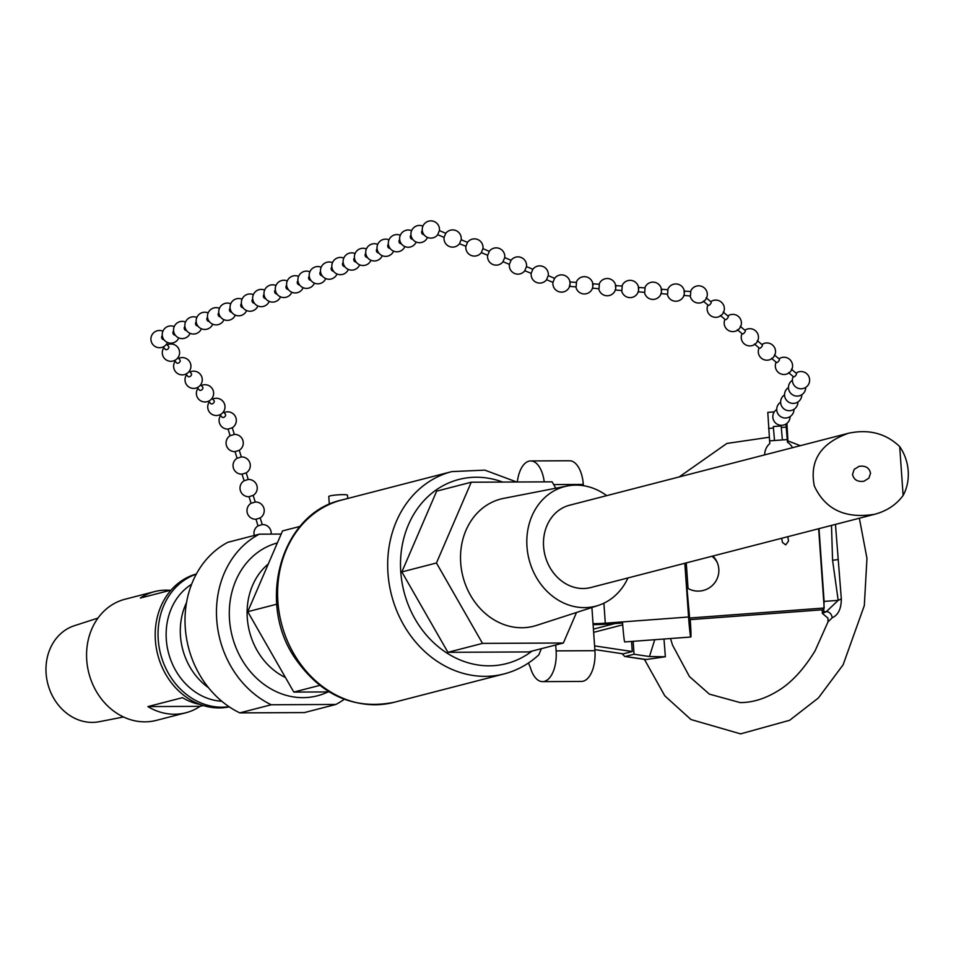 <?xml version="1.0" encoding="UTF-8"?>
<svg xmlns="http://www.w3.org/2000/svg" width="956" height="956" viewBox="0 0 956 956"><rect width="100%" height="100%" fill="white"/><g stroke="black" fill="none" stroke-linecap="round" stroke-linejoin="round"><path stroke-width="1.43" d="M593.425 629.12L614.851 623.587L622.571 623.013M594.596 645.886L632.251 651.538L623.252 653.856L594.859 649.602M622.715 624.842L593.652 632.334M712.865 556.034A20.65 20.506 155.7 0 1 686.946 587.821L689.778 619.667L822.614 609.785L824.192 608.016L818.647 528.74M689.061 618.066L824.192 608.016M787.804 536.698L788.533 541.06L785.701 544.884L782.438 542.422L781.709 538.264M792.512 447.695A14.782 14.675 155.7 0 0 787.469 442.246L786.071 425.611L787.278 439.569L774.515 440.513L773.308 426.555L774.515 440.513L769.616 440.883L767.799 412.371L774.324 411.881M764.692 454.877A14.782 14.675 155.7 0 1 769.795 443.56L769.616 440.883M627.937 577.95A61.782 52.807 -104.5 0 1 598.265 605.435A61.782 52.807 -104.5 0 1 529.086 559.571A61.782 52.807 -104.5 0 1 567.422 485.959A61.782 52.807 -104.5 0 1 606.702 495.65M874.764 514.256L590.832 587.522A42.494 36.316 -104.5 0 1 543.594 546.545A42.494 36.316 -104.5 0 1 569.597 505.222L848.307 433.295C868.693 428.897 885.818 433.331 899.704 446.595L903.121 495.483C896.298 504.72 886.845 510.982 874.764 514.256C845.451 519.012 825.291 509.584 814.309 485.959C809.35 460.78 820.678 443.226 848.307 433.295M903.121 495.483A42.494 36.316 75.5 0 0 899.704 446.595M717.43 562.929A20.65 20.506 -24.3 0 0 712.041 556.249M786.919 423.377L788.007 442.604M300.053 526.398L282.534 530.915L247.735 611.697L293.803 692.084L329.211 691.917M285.45 677.517A65.689 56.141 -104.5 0 1 247.951 624.017A65.689 56.141 -104.5 0 1 268.301 563.968M196.386 573.97A68.474 58.519 75.5 0 0 157.537 653.88A68.474 58.519 75.5 0 0 229.261 706.854M191.606 584.295A62.558 53.464 75.5 0 0 168.447 652.649A62.558 53.464 75.5 0 0 221.78 701.25M228.998 706.675A68.474 58.519 -104.5 0 1 160.369 653.103A68.474 58.519 -104.5 0 1 196.291 574.15M852.525 474.391C853.78 479.804 857.592 482.087 863.973 481.226L868.885 478.167L870.546 473.16C869.291 467.735 865.479 465.464 859.097 466.325L854.186 469.384L852.525 474.391M171.112 590.091L140.317 598.038A62.558 53.464 -104.5 0 1 154.573 591.609A62.558 53.464 -104.5 0 1 170.168 590.33M200.103 706.341A62.558 53.464 -104.5 0 1 185.846 712.77A62.558 53.464 -104.5 0 1 147.905 706.592L200.103 706.341L203.234 705.54M147.905 706.592L182.5 697.665A62.558 53.464 75.5 0 0 200.055 704.464M154.573 591.609L125.009 599.245A62.558 53.464 75.5 0 0 88.872 673.179A62.558 53.464 75.5 0 0 156.282 720.394L185.846 712.77M97.978 618.078L74.377 625.714A49.652 42.434 75.5 0 0 47.8 683.779A49.652 42.434 75.5 0 0 99.161 721.732L123.503 716.988M186.54 602.603A62.558 53.464 75.5 0 0 208.492 687.687M239.789 712.877L271.241 704.763L335.867 704.452L304.414 712.578L239.789 712.877A93.843 80.208 -104.5 0 1 185.273 627.817A93.843 80.208 -104.5 0 1 227.863 542.291L259.303 534.177L281.184 534.069M344.268 699.266A93.843 80.208 -104.5 0 1 335.867 704.452M327.98 691.929A79.013 67.529 -104.5 0 1 303.064 697.653A79.013 67.529 -104.5 0 1 230.527 628.259A79.013 67.529 -104.5 0 1 277.36 542.936M271.241 704.763A93.843 80.208 -104.5 0 1 216.725 619.703A93.843 80.208 -104.5 0 1 259.303 534.177M773.308 426.555L781.16 425.97L782.378 439.927M786.071 425.611L785.975 424.046M786.812 423.46L787.123 432.674L786.095 423.974M787.314 439.557L786.107 425.611M791.401 369.207L796.432 373.438A2.223 0.753 130 0 1 796.013 375.027A2.223 0.753 130 0 1 794.257 376.76A2.223 0.753 130 0 1 793.588 376.831L788.545 372.613M774.336 354.915L779.379 359.145A2.223 0.753 130 0 1 778.519 361.332A2.223 0.753 130 0 1 776.523 362.539L771.492 358.321M762.326 344.853A2.223 0.753 130 0 1 761.466 347.04A2.223 0.753 130 0 1 759.47 348.247L754.439 344.029M706.114 297.758L711.145 301.976A2.223 0.753 130 0 1 710.296 304.163A2.223 0.753 130 0 1 708.3 305.37L703.269 301.152M723.166 312.05L728.209 316.269A2.223 0.753 130 0 1 727.349 318.456A2.223 0.753 130 0 1 725.353 319.663L720.322 315.444M740.231 326.343L745.262 330.561A2.223 0.753 130 0 1 744.401 332.748A2.223 0.753 130 0 1 742.418 333.955L737.375 329.736M690.806 291.568L690.435 295.99M684.054 291.03L684.317 294.018A8.616 8.616 0 0 1 667.336 294.149M644.475 292.333A8.616 8.616 0 0 0 661.456 292.201L661.193 289.214L667.933 289.752L667.575 294.173L660.835 293.635M621.603 290.505A8.616 8.616 0 0 0 638.596 290.385L638.333 287.398L645.073 287.923L644.714 292.345L637.963 291.807M569.728 281.924L576.48 282.462L576.121 286.884L569.382 286.346L570.123 283.442A8.616 8.616 0 0 0 554.647 278.268L552.974 282.247M592.242 288.174L598.994 288.712L599.352 284.291L592.589 283.753L592.863 286.74A8.616 8.616 0 0 1 575.882 286.872M615.102 289.991L621.854 290.528L622.213 286.107L615.461 285.569L615.724 288.557A8.616 8.616 0 0 1 598.743 288.688M554.576 278.363L548.242 275.615L546.545 279.714L552.986 282.379M532.803 269.365L531.189 273.249M532.898 269.281L526.469 266.616L524.772 270.715L531.201 273.38A8.616 8.616 0 0 0 546.653 279.63M511.03 260.367L509.417 264.238M444.11 237.375L437.681 234.71L439.378 230.623L445.807 233.276L444.098 237.243M445.699 233.36L445.807 233.276A8.616 8.616 0 0 1 461.162 239.753L459.454 243.72L465.871 246.242M467.484 242.358L461.162 239.753M467.58 242.274L465.883 246.373A8.616 8.616 0 0 0 481.322 252.635L487.644 255.24M489.257 251.356L482.923 248.62L481.322 252.635M489.353 251.285L487.656 255.371M526.481 266.748A8.616 8.616 0 0 0 511.101 260.271L504.696 257.618L502.999 261.717L509.429 264.37M422.313 230.623A2.223 1.9 68 0 0 423.926 234.614M411.008 235.188A2.223 1.9 68 0 0 412.622 239.191M367.403 257.451A2.223 1.9 -112 0 1 365.79 253.46M377.094 248.895A2.223 1.9 68 0 0 378.707 252.886M388.399 244.33A2.223 1.9 68 0 0 390.012 248.321M399.704 239.765A2.223 1.9 68 0 0 401.317 243.756M354.485 258.024A2.223 1.9 68 0 0 356.098 262.028M343.18 262.601A2.223 1.9 68 0 0 344.793 266.593M299.575 284.864A2.223 1.9 -112 0 1 297.961 280.861M309.266 276.296A2.223 1.9 68 0 0 310.879 280.287M320.571 271.731A2.223 1.9 68 0 0 322.184 275.722M333.441 271.157A2.223 1.9 68 0 0 333.489 271.157A2.223 1.9 68 0 1 331.875 267.166M286.657 285.438A2.223 1.9 68 0 0 288.27 289.429M275.352 290.003A2.223 1.9 68 0 0 276.941 293.994M231.722 312.265A2.223 1.9 -112 0 1 230.145 308.274M241.45 303.697A2.223 1.9 68 0 0 243.027 307.701M252.754 299.132A2.223 1.9 68 0 0 254.332 303.136M264.059 294.567A2.223 1.9 68 0 0 265.637 298.559M218.84 312.839A2.223 1.9 68 0 0 220.454 316.83M207.536 317.404A2.223 1.9 68 0 0 209.149 321.395M163.93 339.667A2.223 1.9 -112 0 1 162.317 335.675M173.622 331.111A2.223 1.9 68 0 0 175.235 335.102M184.926 326.534A2.223 1.9 68 0 0 186.54 330.537M196.231 321.969A2.223 1.9 68 0 0 197.844 325.96M163.213 346.92L165.221 349.31A2.223 1.47 -40 0 0 165.269 349.37A2.223 1.47 -40 0 0 167.898 348.988A2.223 1.47 -40 0 0 168.626 346.478L166.607 344.076M174.566 360.472L176.573 362.874A2.223 1.47 -40 0 0 176.621 362.921A2.223 1.47 -40 0 0 179.262 362.539A2.223 1.47 -40 0 0 179.979 360.03L177.971 357.628M223.405 411.857L225.413 414.259A2.223 1.47 140 0 1 224.696 416.78A2.223 1.47 140 0 1 222.055 417.163A2.223 1.47 140 0 1 222.007 417.103L220 414.713M210.643 403.54A2.223 1.47 -40 0 0 210.702 403.599A2.223 1.47 -40 0 0 213.331 403.217A2.223 1.47 -40 0 0 214.06 400.707M197.283 387.598L199.29 389.988A2.223 1.47 -40 0 0 199.338 390.048A2.223 1.47 -40 0 0 201.979 389.666A2.223 1.47 -40 0 0 202.696 387.144L200.688 384.742M185.93 374.035L187.938 376.425A2.223 1.47 -40 0 0 187.985 376.485A2.223 1.47 -40 0 0 190.614 376.102A2.223 1.47 -40 0 0 191.343 373.593M228.126 429.065L232.236 427.798M220.669 415.49A8.616 8.616 0 0 0 228.054 429.077L230.109 435.709L234.351 434.406L232.284 427.75A8.616 8.616 0 0 0 235.284 416.338A8.616 8.616 0 0 0 224.062 412.645M235.092 451.614L239.203 450.336M235.021 451.602L237.088 458.259L241.318 456.944L239.263 450.288A8.616 8.616 0 0 0 234.268 434.394M242.071 474.152L246.182 472.885M256.017 519.239L258.001 525.884L262.243 524.569M249.05 496.702L251.081 503.286A8.616 8.616 0 0 0 255.945 519.239L260.128 517.973M251.081 503.286L255.264 502.031L253.149 495.423M241.999 474.14L244.115 480.749A8.616 8.616 0 0 0 248.978 496.702L253.209 495.375A8.616 8.616 0 0 0 248.225 479.47L246.23 472.826M244.115 480.749L248.225 479.47M598.265 605.435L536.495 625.415A65.689 56.141 -104.5 0 1 462.943 576.635A65.689 56.141 -104.5 0 1 503.716 498.363L567.422 485.959M625.654 656.402L634.043 654.227L649.471 656.545L665.364 656.76L646.328 659.497L624.722 656.449L621.986 653.665M634.043 654.227L633.147 641.309M632.251 651.538L631.546 641.428M831.493 525.418L832.568 560.24L838.185 600.356L824.108 601.408L823.773 611.816L826.354 611.625A6.262 5.33 -104.3 0 1 832.162 617.779C838.233 615.09 841.28 608.781 841.316 598.874L835.46 524.39M824.108 601.408L819.017 528.632M841.316 598.874A6.262 0.729 156.7 0 1 838.185 600.356L826.354 611.625L822.387 613.417L822.196 609.809M822.985 612.724L823.773 611.816M646.328 659.497L645.467 659.556M645.145 659.509A6.262 5.581 -81.5 0 0 645.312 659.532L645.312 659.532A6.262 5.581 -81.5 0 0 645.909 659.592M665.364 656.76L663.978 639.014M822.387 613.417L827.968 618.138L828.004 621.89L832.162 617.779M329.33 504.362L328.78 496.523A9.381 1.028 -4 0 1 338.065 494.838A9.381 1.028 -4 0 1 347.506 495.208L347.733 498.47M319.722 685.392L293.803 692.084M276.774 604.204L247.735 611.697M576.528 612.461L563.371 643.006L482.517 643.388L436.45 562.988L471.248 482.218L552.102 481.836L555.771 488.229M563.371 643.006L528.776 651.932L447.922 652.315L401.855 571.927L436.653 491.145L471.248 482.218M401.855 571.927L436.45 562.988M447.922 652.315L482.517 643.388M516.706 482.003L484.823 470.137L451.889 471.595A104.479 89.29 75.5 0 0 391.53 595.074A104.479 89.29 75.5 0 0 504.099 673.92C517.124 670.515 528.704 664.145 538.849 654.812L541.347 648.682M528.465 662.998L530.484 667.885A27.21 13.814 -90.3 0 0 542.566 681.628L581.379 681.437A27.21 13.814 -90.3 0 0 594.931 650.689L591.907 607.49M583.387 485.684L583.303 484.441A27.21 13.814 -90.3 0 0 569.489 460.756L530.676 460.947A27.21 13.814 -90.3 0 0 517.435 481.215L517.316 482.003M542.566 681.628A27.21 13.814 -90.3 0 0 556.117 650.881L555.699 644.977M544.227 481.872A27.21 13.814 -90.3 0 0 530.676 460.947M593.102 624.615A18.773 2.055 -4 0 0 605.757 624.196L622.571 622.942M593.043 623.623A18.773 2.055 176 0 0 605.303 623.192L603.905 603.188M690.232 619.631L690.316 620.862A18.14 0.729 -94.3 0 1 690.794 637.019A18.14 0.729 -94.3 0 1 688.571 617.002L605.303 623.192M688.571 617.002L684.819 563.275M622.499 621.914A18.14 0.729 85.7 0 0 624.71 641.942L690.794 637.019M686.265 562.893L688.057 588.502M773.428 428.049L768.528 428.419M786.191 427.105L781.291 427.475M654.74 639.707L649.471 656.545M832.568 560.24A6.262 0.681 176 0 0 837.731 559.535M394.027 702.325A104.479 89.29 -104.5 0 1 281.458 623.479A104.479 89.29 -104.5 0 1 341.806 500C281.231 513.037 256.065 602.065 295.153 658.337C321.156 695.442 354.114 710.105 394.027 702.325L504.099 673.92M531.978 651.108A95.098 81.272 -104.5 0 1 402.129 583.064A95.098 81.272 -104.5 0 1 502.653 482.063M556.117 650.881L594.931 650.689M553.679 484.584L583.303 484.441M786.155 424.775A8.616 8.616 0 0 0 786.191 423.902M776.762 409.467A8.616 8.616 0 0 0 783.418 425.085A8.616 8.616 0 0 0 790.098 416.601M780.67 402.165A8.616 8.616 0 0 0 787.338 417.784A8.616 8.616 0 0 0 794.006 409.299M792.405 380.249A8.616 8.616 0 0 0 799.061 395.868A8.616 8.616 0 0 0 805.729 387.383M788.485 387.55A8.616 8.616 0 0 0 795.153 403.169A8.616 8.616 0 0 0 801.821 394.685M784.577 394.864A8.616 8.616 0 0 0 791.245 410.483A8.616 8.616 0 0 0 797.913 401.998M793.205 376.521A8.616 8.616 0 0 0 804.928 387.849A8.616 8.616 0 0 0 808.406 375.72A8.616 8.616 0 0 0 796.061 373.115M776.153 362.228A8.616 8.616 0 0 0 776.141 362.24A8.616 8.616 0 0 0 783.227 374.465A8.616 8.616 0 0 0 792.285 363.627A8.616 8.616 0 0 0 778.997 358.823M759.1 347.936A8.616 8.616 0 0 0 759.088 347.948A8.616 8.616 0 0 0 766.162 360.173A8.616 8.616 0 0 0 775.232 349.334A8.616 8.616 0 0 0 761.944 344.53M707.93 305.06A8.616 8.616 0 0 0 714.992 317.296A8.616 8.616 0 0 0 724.062 306.47A8.616 8.616 0 0 0 710.774 301.666M724.983 319.352A8.616 8.616 0 0 0 724.971 319.364A8.616 8.616 0 0 0 732.057 331.589A8.616 8.616 0 0 0 741.115 320.75A8.616 8.616 0 0 0 727.827 315.958M742.035 333.644A8.616 8.616 0 0 0 742.035 333.656A8.616 8.616 0 0 0 749.11 345.881A8.616 8.616 0 0 0 758.168 335.042A8.616 8.616 0 0 0 744.891 330.25M757.283 340.635L762.314 344.853M690.196 295.966A8.616 8.616 0 0 0 703.449 301.606A8.616 8.616 0 0 0 703.975 287.625A8.616 8.616 0 0 0 690.555 291.556M684.042 291.03L690.794 291.568M683.695 295.452L690.447 295.99M684.436 292.548A8.616 8.616 0 0 0 667.682 289.728M661.576 290.72A8.616 8.616 0 0 0 644.822 287.911M592.983 285.258A8.616 8.616 0 0 0 576.229 282.45M615.843 287.087A8.616 8.616 0 0 0 599.101 284.267M638.704 288.903A8.616 8.616 0 0 0 621.962 286.083M552.95 282.367A8.616 8.616 0 0 0 560.216 292.022A8.616 8.616 0 0 0 570.003 284.924M548.254 275.746A8.616 8.616 0 0 0 532.874 269.269M509.405 264.358A8.616 8.616 0 0 0 524.88 270.632M444.086 237.363A8.616 8.616 0 0 0 459.549 243.637M482.935 248.751A8.616 8.616 0 0 0 467.556 242.262M504.708 257.75A8.616 8.616 0 0 0 489.329 251.261M487.632 255.36A8.616 8.616 0 0 0 503.107 261.633M439.39 230.755A8.616 8.616 0 0 0 425.79 222.521A8.616 8.616 0 0 0 424.727 235.558A8.616 8.616 0 0 0 437.776 234.626M422.922 226.13A8.616 8.616 0 0 0 412.263 238.677A8.616 8.616 0 0 0 427.487 237.435M411.618 230.695A8.616 8.616 0 0 0 400.97 243.242A8.616 8.616 0 0 0 416.183 241.999M377.704 244.401A8.616 8.616 0 0 0 367.056 256.949A8.616 8.616 0 0 0 382.269 255.706M389.008 239.825A8.616 8.616 0 0 0 378.361 252.372A8.616 8.616 0 0 0 393.573 251.129M400.313 235.26A8.616 8.616 0 0 0 389.666 247.807A8.616 8.616 0 0 0 404.878 246.564M366.399 248.966A8.616 8.616 0 0 0 355.752 261.514A8.616 8.616 0 0 0 370.964 260.271M355.094 253.531A8.616 8.616 0 0 0 343.216 260.08A8.616 8.616 0 0 0 359.659 264.836M343.79 258.096A8.616 8.616 0 0 0 331.911 264.645A8.616 8.616 0 0 0 348.354 269.401M309.875 271.803A8.616 8.616 0 0 0 298.009 278.339A8.616 8.616 0 0 0 314.452 283.107M321.18 267.238A8.616 8.616 0 0 0 309.314 273.774A8.616 8.616 0 0 0 325.757 278.543M332.485 262.661A8.616 8.616 0 0 0 320.607 269.21A8.616 8.616 0 0 0 337.05 273.966M298.571 276.368A8.616 8.616 0 0 0 286.704 282.916A8.616 8.616 0 0 0 303.148 287.672M287.278 280.933A8.616 8.616 0 0 0 275.388 287.529A8.616 8.616 0 0 0 291.843 292.237M275.973 285.497A8.616 8.616 0 0 0 264.083 292.094A8.616 8.616 0 0 0 280.538 296.802M242.059 299.204A8.616 8.616 0 0 0 230.169 305.789A8.616 8.616 0 0 0 246.624 310.509M253.364 294.639A8.616 8.616 0 0 0 241.474 301.224A8.616 8.616 0 0 0 257.929 305.944M264.669 290.074A8.616 8.616 0 0 0 252.778 296.659A8.616 8.616 0 0 0 269.234 301.367M230.755 303.769A8.616 8.616 0 0 0 218.864 310.365A8.616 8.616 0 0 0 235.319 315.074M219.45 308.334A8.616 8.616 0 0 0 208.145 312.911A8.616 8.616 0 0 0 212.71 324.204A8.616 8.616 0 0 0 224.015 319.639M208.145 312.911A8.616 8.616 0 0 0 196.84 317.476A8.616 8.616 0 0 0 201.405 328.78A8.616 8.616 0 0 0 212.71 324.204M174.231 326.605A8.616 8.616 0 0 0 162.926 331.17A8.616 8.616 0 0 0 167.491 342.475A8.616 8.616 0 0 0 178.796 337.91M185.536 322.041A8.616 8.616 0 0 0 174.231 326.605A8.616 8.616 0 0 0 178.796 337.91A8.616 8.616 0 0 0 190.101 333.345M196.84 317.476A8.616 8.616 0 0 0 185.536 322.041A8.616 8.616 0 0 0 190.101 333.345A8.616 8.616 0 0 0 201.405 328.78M162.926 331.17A8.616 8.616 0 0 0 154.549 346.12A8.616 8.616 0 0 0 167.491 342.475M163.87 347.709A8.616 8.616 0 0 0 176.203 359.48A8.616 8.616 0 0 0 167.264 344.853M175.223 361.26A8.616 8.616 0 0 0 187.567 373.031A8.616 8.616 0 0 0 178.629 358.416M209.304 401.938A8.616 8.616 0 0 0 221.637 413.709A8.616 8.616 0 0 0 212.698 399.094M214.048 400.695L212.041 398.305M210.655 403.552L208.647 401.15M197.952 388.375A8.616 8.616 0 0 0 210.284 400.146A8.616 8.616 0 0 0 201.346 385.531M186.587 374.824A8.616 8.616 0 0 0 198.92 386.594A8.616 8.616 0 0 0 189.981 371.98M191.331 373.581L189.324 371.191M230.169 435.661A8.616 8.616 0 0 0 235.033 451.614M237.136 458.199A8.616 8.616 0 0 0 241.999 474.152M246.242 472.85A8.616 8.616 0 0 0 241.247 456.932M258.06 525.836A8.616 8.616 0 0 0 254.272 535.468M271.146 534.117A8.616 8.616 0 0 0 262.171 524.557M262.243 524.581L260.175 517.913M260.187 517.937A8.616 8.616 0 0 0 255.192 502.02M645.551 659.568L624.722 656.449M670.503 638.536L672.582 645.216L689.479 676.609L709.376 694.128L740.195 702.6C752.372 702.588 764.645 698.872 777.013 691.427C790.732 683.444 803.434 669.869 815.133 650.725L828.004 621.89M859.36 518.224L866.961 558.34L864.32 605.578L843.108 664.826L818.348 698L789.644 720.286L740.577 733.873L690.961 719.533L664.79 695.825L644.44 659.401M800.303 445.687L787.887 440.871M769.293 437.25L726.895 443.441L679.19 476.936M451.889 471.595L341.806 500"/></g></svg>
